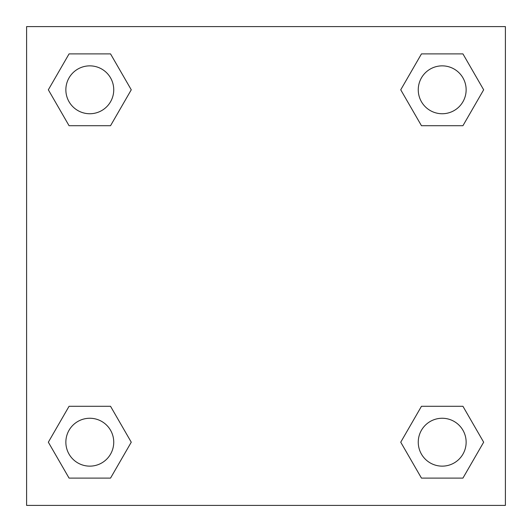 <?xml version="1.0" encoding="UTF-8"?>
<svg xmlns="http://www.w3.org/2000/svg" width="532" height="532" viewBox="0 0 532 532"><rect width="100%" height="100%" fill="white"/><g stroke="black" fill="none" stroke-linecap="round" stroke-linejoin="round"><path stroke-width="0.8" d="M462.933 125.712L421.464 125.712L462.933 125.712L483.661 89.802L462.933 125.712L421.464 125.712L400.736 89.802L421.464 53.892L400.736 89.802M69.067 53.892L110.536 53.892L69.067 53.892L110.536 53.892L131.264 89.802L110.536 125.712L69.067 125.712L110.536 125.712L69.067 125.712L48.339 89.802L69.067 53.892L48.339 89.802M69.067 406.288L110.536 406.288L69.067 406.288L48.339 442.198L69.067 406.288L110.536 406.288L131.264 442.198L110.536 478.108L69.067 478.108L110.536 478.108L69.067 478.108L48.339 442.198M439.911 406.288L421.464 406.288L439.911 406.288L421.464 406.288L400.736 442.198L421.464 406.288L462.933 406.288L421.464 406.288L462.933 406.288L483.661 442.198L462.933 478.108L421.464 478.108L462.933 478.108L421.464 478.108L400.736 442.198M505.4 26.6L26.6 26.6L26.6 505.4L505.4 505.4L505.4 26.6M421.464 53.892L462.933 53.892L421.464 53.892L462.933 53.892L483.661 89.802M466.138 442.198A23.94 23.94 0 0 0 430.228 421.464A23.94 23.94 0 0 0 430.228 462.933A23.94 23.94 0 0 0 466.138 442.198M113.742 442.198A23.94 23.94 0 0 0 77.832 421.464A23.94 23.94 0 0 0 77.832 462.933A23.94 23.94 0 0 0 113.742 442.198M466.138 89.802A23.94 23.94 0 0 0 430.228 69.067A23.94 23.94 0 0 0 430.228 110.536A23.94 23.94 0 0 0 466.138 89.802M113.742 89.802A23.94 23.94 0 0 0 77.832 69.067A23.94 23.94 0 0 0 77.832 110.536A23.94 23.94 0 0 0 113.742 89.802M92.089 406.288L110.536 406.288M439.911 125.712L421.464 125.712M110.536 125.712L92.089 125.712"/></g></svg>
